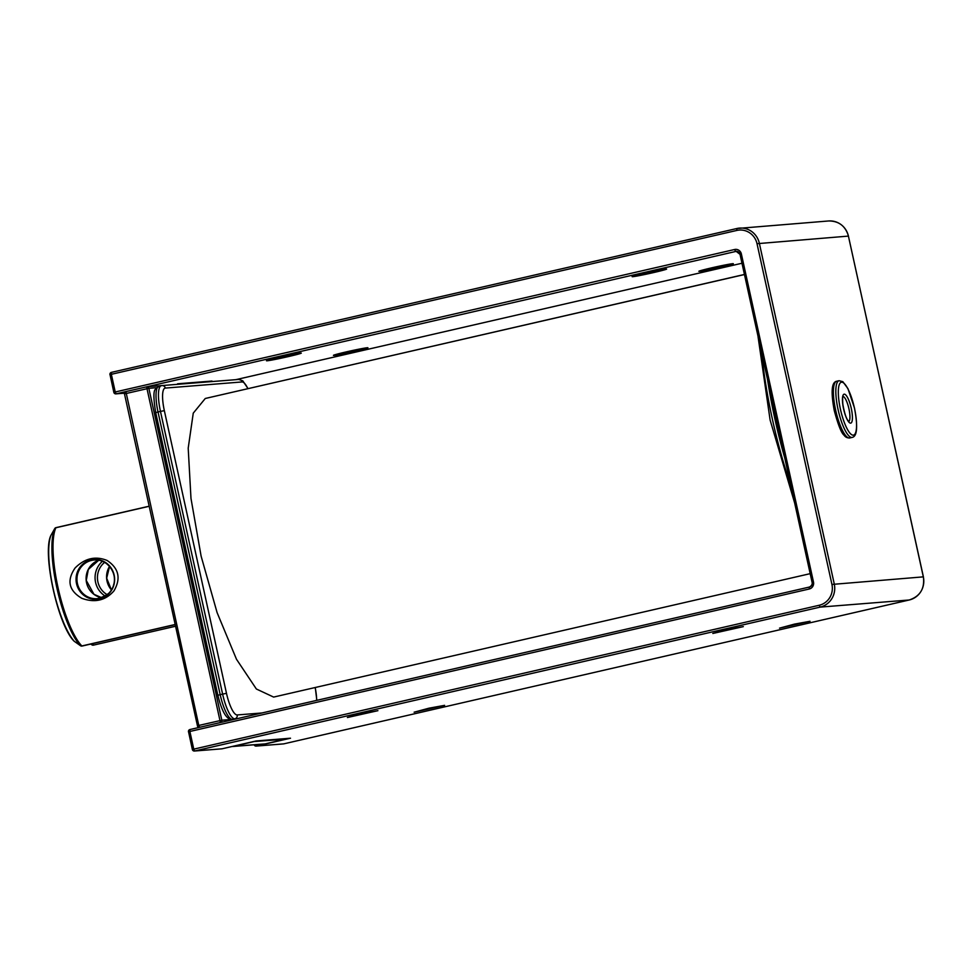 <?xml version="1.0" encoding="UTF-8"?>
<svg xmlns="http://www.w3.org/2000/svg" width="972" height="972" viewBox="0 0 972 972"><rect width="100%" height="100%" fill="white"/><g stroke="black" fill="none" stroke-linecap="round" stroke-linejoin="round"><path stroke-width="1.46" d="M779.532 628.143L810.041 621.278L794.391 624.133L779.532 628.143M347.405 717.53L377.901 710.678L362.252 713.521L347.405 717.53M414.121 712.197L444.617 705.344L428.968 708.187L414.121 712.197M712.816 633.477L743.325 626.624L727.663 629.467L712.816 633.477M211.981 381.048L177.56 383.806L209.247 381.68M256.025 740.98L290.507 738.21L256.146 740.956L222.041 748.804L194.679 750.992L820.149 607.111A19.391 18.735 -94.6 0 0 834.268 583.978L759.339 243.231A19.391 18.735 -94.6 0 0 739.522 228.092A19.391 18.735 -94.6 0 0 736.91 228.505L111.44 372.373A1.944 1.871 -94.6 0 0 110.018 374.657M222.078 748.792L256.146 740.956M744.406 274.554L205.274 398.484L193.258 413.149L188.204 448.165L190.986 498.442L201.119 556.166L217.108 612.639L236.475 659.247L256.365 689.002L273.618 697.07M74.249 641.277A1.944 1.701 137.9 0 1 73.957 641.034C57.968 625.312 42.112 553.299 50.848 535.536A1.944 1.762 21.7 0 1 50.957 535.329L54.76 528.561L50.969 535.305A58.757 15.054 77 0 0 53.253 589.044A58.757 15.054 77 0 0 74.249 641.277L80.506 645.724A64.079 16.415 77 0 1 56.898 587.999A64.079 16.415 77 0 1 54.748 528.561A1.944 1.774 24.7 0 1 55.878 527.76L56.182 527.687M107.163 560.492C95.511 555.741 84.819 558.244 75.099 567.976C66.521 580.491 68.769 590.612 81.867 598.339C94.831 603.017 105.535 600.526 113.967 590.891C121.123 578.474 118.863 568.341 107.163 560.492M92.231 643.719L92.097 644.801M699.281 271.018L711.407 267.908A17.836 0.656 167.6 0 0 703.74 270.702A17.836 0.656 167.6 0 0 732.839 264.007A17.836 0.656 167.6 0 0 711.383 267.908L732.609 263.691M267.142 360.405L279.268 357.295A17.836 0.656 167.6 0 0 271.601 360.102A17.836 0.656 167.6 0 0 300.7 353.407A17.836 0.656 167.6 0 0 279.243 357.295L300.47 353.079M333.87 355.072L345.983 351.961A17.836 0.656 167.6 0 0 338.317 354.756A17.836 0.656 167.6 0 0 367.428 348.061A17.836 0.656 167.6 0 0 345.971 351.961L367.197 347.745M632.565 276.352L644.679 273.241A17.836 0.656 167.6 0 0 637.012 276.036A17.836 0.656 167.6 0 0 666.124 269.341A17.836 0.656 167.6 0 0 644.667 273.241L665.893 269.025M736.582 251.274L125.898 391.595A1.944 1.871 -94.6 0 0 124.477 393.867M809.263 588.996A5.82 5.625 -94.6 0 0 813.491 582.046L812.167 582.435A3.876 3.742 -94.6 0 1 809.348 587.052L809.263 588.996L189.88 731.466L193.768 749.133L819.238 605.252A17.46 16.864 -94.6 0 0 831.935 584.439L757.018 243.693A17.46 16.864 -94.6 0 0 736.825 230.437L111.355 374.305L115.243 391.983L113.906 392.36A1.944 1.871 -94.6 0 0 115.899 393.867L124.404 393.186L116.154 393.83L125.813 391.607M235.856 379.663L741.928 263.254L235.868 379.663M809.312 587.064L189.965 729.535A1.944 1.944 0 0 0 188.483 731.843L189.88 731.466L189.941 729.535L809.324 587.064C813.394 585.095 811.948 581.39 812.106 582.422L740.02 254.3M848.422 236.135L923.4 576.858C924.822 588.631 920.107 596.334 909.245 599.979L283.775 743.859L909.221 599.991L820.149 607.111L819.238 605.252M283.751 743.859A1.944 1.871 85.4 0 1 283.484 743.908A1.944 1.944 0 0 0 283.775 743.859L256.401 746.046L290.507 738.21M909.221 599.991A19.391 18.735 -94.6 0 0 923.327 576.858L848.41 236.099L757.018 243.693M923.4 576.858L831.935 584.439M110.03 374.694L113.846 392.36A1.944 1.944 0 0 0 115.899 393.867A1.944 1.871 -94.6 0 0 116.154 393.83L115.243 391.983L734.625 249.5L735.537 251.359A3.876 3.742 -94.6 0 1 736.059 251.274L739.959 254.3L741.357 253.923A5.82 5.625 -94.6 0 0 734.625 249.5M741.357 253.923L813.491 582.046M740.02 254.263A3.876 3.742 -94.6 0 0 736.059 251.274M828.594 220.972C838.812 220.936 845.433 225.99 848.483 236.111L848.41 236.099A19.391 18.735 -94.6 0 0 828.594 220.972L736.898 228.505L111.44 372.373A1.944 1.944 0 0 0 109.958 374.682L111.355 374.305L111.416 372.373M254.214 744.783A1.944 1.871 -94.6 0 0 256.401 746.046L255.6 744.673M736.825 230.437L736.898 228.505M194.679 750.992L193.768 749.133L192.432 749.509A1.944 1.871 -94.6 0 0 194.679 750.992M188.556 731.843L192.371 749.509A1.944 1.944 0 0 0 194.424 751.028L221.774 748.841M189.929 729.547A1.944 1.871 -94.6 0 0 188.544 731.807M854.437 408.082A27.155 6.962 77 0 0 838.885 385.969A27.155 6.962 77 0 0 848.969 431.872A27.155 6.962 77 0 0 854.437 408.082M851.265 408.337A14.872 3.815 77 0 0 842.748 396.224A14.872 3.815 77 0 0 848.277 421.362A14.872 3.815 77 0 0 851.265 408.337M848.775 421.544A12.928 3.317 77 0 0 848.933 408.799A12.928 3.317 77 0 0 843.003 396.442M835.665 410.22A29.099 7.46 -103 0 1 836.649 381.267C831.595 382.154 830.805 391.935 834.268 410.597C838.156 424.983 841.4 433.16 844.012 435.14C845.288 437.072 847.171 438.02 849.686 437.971A29.099 7.46 -103 0 1 835.665 410.22M852.128 437.412C857.17 436.525 857.96 426.744 854.497 408.082L847.936 388.593L842.833 381.68L839.079 380.708A29.099 7.46 77 0 0 838.095 409.662A29.099 7.46 77 0 0 852.128 437.412L849.686 437.971M247.884 388.678A22.623 5.796 77 0 0 242.052 381.947A3.232 3.123 -94.6 0 0 238.748 379.432L162.02 385.568A3.232 3.123 85.4 0 1 165.325 388.083L242.052 381.947M165.325 388.083A22.623 5.796 77 0 0 164.341 410.646L226.488 693.34A22.623 5.796 77 0 0 237.192 714.955L261.93 712.974M316.653 700.387A22.623 5.796 77 0 0 315.159 687.52M790.783 485.453A165.507 42.404 -103 0 1 772.448 419.479A165.507 42.404 -103 0 1 761.635 352.909M767.625 380.113A165.507 42.404 77 0 0 774.891 418.92A165.507 42.404 77 0 0 784.635 457.52M155.812 412.602L158.023 411.97L220.182 694.664L222.612 694.105L160.465 411.411L164.341 410.646M158.023 411.97L160.465 411.411A25.855 6.622 77 0 1 161.34 385.665A25.855 6.622 77 0 1 161.583 385.629A3.232 3.123 85.4 0 1 162.02 385.568L158.898 386.236A25.855 6.622 -103 0 0 158.023 411.97M237.496 718.6L234.835 718.806A3.232 3.123 -94.6 0 0 237.192 714.955M235.054 719.159L232.405 719.365L234.835 718.806A25.855 6.622 77 0 1 222.612 694.105L226.488 693.34M234.835 719.207L231.968 719.438A3.232 3.123 85.4 0 0 232.405 719.365A25.855 6.622 -103 0 1 220.182 694.664L217.85 695.296L155.702 412.59C153.491 399.152 153.345 391.412 155.241 389.395L158.898 386.236M217.971 695.296L217.85 695.296C221.883 711.638 226.598 719.681 231.968 719.438M253.291 741.612L285.865 739.121A1.944 1.944 0 0 0 286.886 738.513A1.944 1.871 85.4 0 1 285.841 739.121L265.137 743.884L232.587 746.375M254.154 741.417A1.944 1.871 -94.6 0 1 253.485 741.709L232.782 746.472A1.944 1.871 -94.6 0 1 232.053 746.496A1.944 1.944 0 0 0 232.515 746.52L264.882 743.932A1.944 1.944 0 0 0 265.162 743.884L265.137 743.884A1.944 1.871 85.4 0 1 264.882 743.932M231.385 719.45L221.823 720.216L198.786 725.44L125.898 391.595A1.944 1.944 0 0 0 124.416 393.903L148.85 388.302L156.395 387.694M220.401 722.524L146.59 386.832L125.886 391.595M220.486 722.512A1.944 1.871 -94.6 0 0 221.823 720.216L148.85 388.302A1.944 1.871 -94.6 0 0 146.602 386.832A1.944 1.944 0 0 1 146.869 386.783L161.741 385.592M124.489 393.903L197.462 725.817A1.944 1.871 -94.6 0 0 199.637 727.299M199.697 727.287L198.786 725.44L197.401 725.817A1.944 1.944 0 0 0 199.442 727.335L199.564 727.323M149.129 506.303L55.878 527.76A64.65 16.56 -103 0 0 58.041 587.72A64.65 16.56 -103 0 0 81.867 645.955A1.944 1.725 135.5 0 1 80.506 645.724M175.118 624.498L82.243 645.87M109.532 566.409A19.391 18.735 -94.6 0 0 107.041 581.171A19.391 18.735 -94.6 0 0 111.416 589.907L106.677 578.17L109.569 566.445M104.624 562.363A19.391 18.735 -94.6 0 0 97.905 581.9A19.391 18.735 -94.6 0 0 107.212 594.682M113.967 575.132A19.391 18.735 -94.6 0 0 94.15 560.006A19.391 18.735 -94.6 0 0 91.538 560.407A19.391 18.735 -94.6 0 0 77.177 582.192A19.391 18.735 -94.6 0 0 97.249 598.667A19.391 18.735 -94.6 0 0 113.967 575.132M101.756 597.719A19.391 18.735 85.4 0 1 86.156 580.102A19.391 18.735 85.4 0 1 98.755 560.224L88.331 569.422L86.253 580.43L93.968 594.317L101.768 597.719M99.63 598.849A19.962 19.282 85.4 0 1 76.533 583.686A19.962 19.282 85.4 0 1 91.064 559.884A19.962 19.282 85.4 0 1 106.264 562.982A19.962 19.282 85.4 0 1 114.283 583.224A19.962 19.282 85.4 0 1 99.63 598.849M102.449 561.306A21.335 20.606 -94.6 0 0 95.572 582.362A21.335 20.606 -94.6 0 0 105.231 596.067M93.555 645.019L92.571 643.646M283.484 743.908L256.134 746.095A1.944 1.944 0 0 1 254.142 744.783M839.079 380.708L836.649 381.267M842.7 396.455L843.113 396.236C843.453 397.183 842.202 393.368 842.821 404.073C844.316 412.65 846.077 418.215 848.119 420.779L848.495 421.666M758.038 336.555L770.128 420.111L794.561 502.658M316.836 700.35L315.268 687.496M248.054 388.642L242.769 380.817L238.748 379.432M810.174 573.662L273.618 697.082M744.394 274.469L205.274 398.484M285.865 739.121L265.162 743.884M73.957 641.034A1.944 1.944 0 0 0 74.273 641.301L80.53 645.748A1.944 1.944 0 0 0 82.085 646.052L175.154 624.644M90.761 644.059L91.878 644.837A1.944 1.944 0 0 0 93.434 645.141L175.507 626.26M149.117 506.205L56.012 527.626A1.944 1.944 0 0 0 54.76 528.561M97.249 598.667C107.187 595.945 112.618 591.438 113.542 585.144C117.891 572.253 106.057 558.232 94.15 560.006"/></g></svg>

